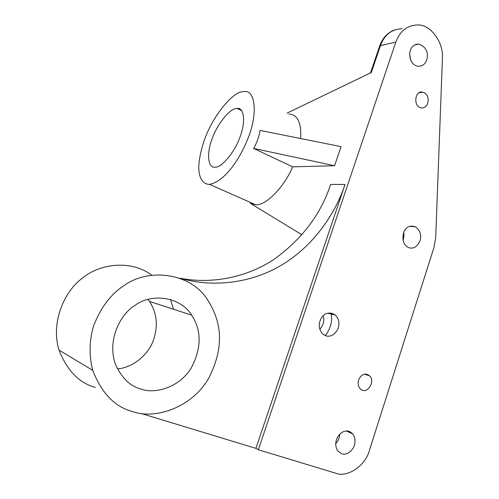<?xml version="1.0" encoding="UTF-8"?>
<svg xmlns="http://www.w3.org/2000/svg" width="499" height="499" viewBox="0 0 499 499"><rect width="100%" height="100%" fill="white"/><g stroke="black" fill="none" stroke-linecap="round" stroke-linejoin="round"><path stroke-width="0.75" d="M287.068 113.136L371.312 72.53L380.475 45.559L395.807 42.128L258.363 449.73L255.912 448.364L140.911 413.403M300.666 138.554C301.533 122.692 297.597 114.514 288.859 114.034M334.579 165.724L341.085 146.637L260.029 130.42C259.093 136.645 256.954 142.645 253.617 148.415L292.676 166.847L334.579 165.724L253.617 148.415M301.976 234.773L250.28 203.318L255.731 204.758C266.123 205.856 284.573 186.32 292.676 166.847M180.526 278.367C212.568 287.599 250.785 283.594 281.91 264.894C313.041 246.132 334.823 215.013 345.015 184.493L255.912 448.364M258.363 449.73L335.559 473.171C347.398 478.098 365.717 465.486 369.428 450.341L434.005 247.367L435.714 237.505L442.42 58.377C443.767 42.296 430.537 24.401 417.782 24.95C407.278 25.268 399.955 30.988 395.807 42.128M408.375 247.51L407.733 247.18C403.211 244.03 401.888 239.021 403.772 232.166C406.099 226.908 409.96 225.111 415.361 226.764C420.083 230.257 421.661 234.879 420.096 240.63C417.152 247.03 413.241 249.319 408.375 247.51M362.33 390.199L360.184 388.802C354.184 382.009 362.648 369.665 369.366 375.759C375.298 380.02 368.699 393.062 362.33 390.199M341.803 453.809L337.966 451.121C330.4 440.436 343.855 424.493 352.556 433.781C355.481 437.529 355.818 442.07 353.573 447.403C350.03 452.93 346.106 455.069 341.803 453.809M419.565 107.316C413.029 104.279 415.636 89.839 422.722 92.221C431.267 94.086 429.04 109.462 420.956 107.859L419.565 107.316M415.218 65.388C411.151 62.936 409.367 58.452 409.866 51.933C411.238 46.663 414.176 44.068 418.68 44.137C424.468 46.027 427.394 49.994 427.45 56.031C426.851 62.724 423.701 66.174 418.006 66.361L415.218 65.388M325.417 335.696L322.466 333.8C318.474 328.598 318.25 323.096 321.799 317.295C325.336 312.605 329.851 311.856 335.328 315.031C339.083 318.973 339.906 323.708 337.798 329.24C334.28 335.153 330.151 337.305 325.417 335.696M242.327 91.791C232.634 92.022 211.869 116.778 203.717 142.009C200.542 151.977 198.895 160.329 198.783 167.065C198.714 176.552 202.114 184.343 209.443 184.356C223.246 181.948 238.447 162.2 247.76 138.972C258.819 112.094 254.49 89.234 244.073 91.591L242.327 91.791M345.015 184.493L330.656 184.399C320.926 214.239 301.957 239.289 273.751 259.542C245.782 277.937 210.871 284.243 180.145 278.224M347.142 431.017L347.148 431.404M330.899 312.973C332.814 320.171 330.968 327.737 325.36 335.677M403.716 232.297L404.028 236.089L403.049 240.325M339.594 434.273C339.607 437.623 338.31 440.773 335.708 443.73M409.617 53.898L410.652 59.955M323.09 315.798C324.712 320.215 323.601 324.73 319.778 329.334M95.303 387.349C79.26 383.113 67.172 370.701 59.038 350.117C50.318 321.992 64.932 290.929 81.855 278.585C98.546 264.015 130.414 259.143 151.659 275.111M170.471 299.35L173.552 309.274M132.541 411.525C154.84 419.846 192.402 407.708 209.112 377.475C224.375 346.842 222.354 321.643 206.168 297.697C188.316 272.217 147.473 268.343 124.07 285.571C111.034 293.911 100.892 307.315 93.631 325.791C89.234 340.536 88.934 355.394 92.733 370.358C101.684 393.299 114.951 407.022 132.541 411.525M236.27 108.508C229.428 108.788 216.741 124.975 212.044 139.003C206.474 153.093 207.809 168.25 215.019 167.19L215.15 167.184C221.55 167.845 234.861 151.97 239.975 137.044C245.832 122.423 244.279 107.21 237.094 108.426L236.27 108.508M411.139 225.978L411.319 226.471M348.901 431.342L348.932 432.19M332.658 313.416L332.87 314.445M147.91 299.325L149.444 301.421C157.06 313.085 158.326 326.19 153.23 340.73C147.735 355.762 131.879 367.894 117.458 368.861M140.687 388.958C155.046 394.453 179.447 387.467 191.229 367.988C201.602 348.265 201.752 330.662 191.685 315.181C180.42 296.562 151.378 292.957 135.179 305.257C120.165 314.083 106.836 340.617 115.481 364.32C121.606 377.849 130.008 386.064 140.687 388.958M379.514 46.419L380.475 45.559C384.554 34.693 391.765 29.092 402.107 28.761M370.507 72.916L379.67 45.964C382.527 38.074 387.405 32.766 394.304 30.034M255.731 204.758L209.443 184.356M409.554 226.34L415.361 226.764M364.738 374.231L369.366 375.759M346.262 431.011L352.556 433.781M419.385 92.683L422.722 92.221M414.526 45.022L418.68 44.137M327.606 313.172L335.328 315.031M59.038 350.117L92.733 370.358M241.722 110.691L237.094 108.426M191.685 315.181L149.444 301.421"/></g></svg>

